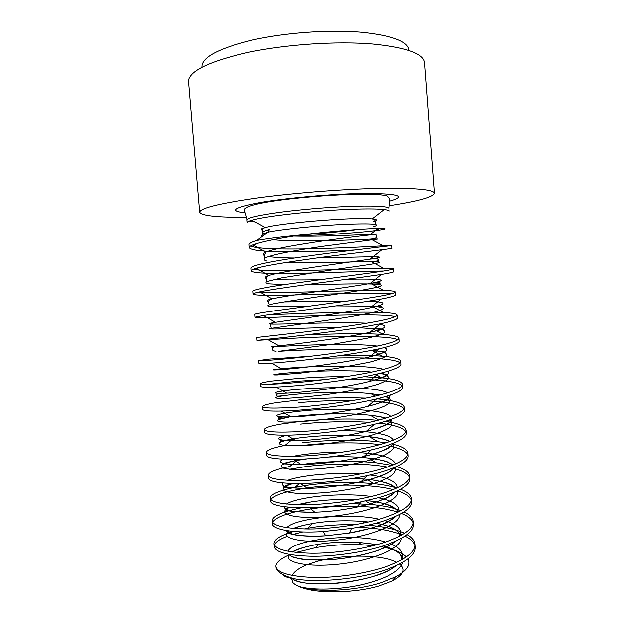 <?xml version="1.0" encoding="UTF-8"?>
<svg xmlns="http://www.w3.org/2000/svg" width="623" height="623" viewBox="0 0 623 623"><rect width="100%" height="100%" fill="white"/><g stroke="black" fill="none" stroke-linecap="round" stroke-linejoin="round"><path stroke-width="0.93" d="M249.301 247.658L249.06 244.753C249.013 243.5 251.567 242.09 256.723 240.517C266.262 238.718 281.137 236.833 301.345 234.871C277.165 238.516 261.021 241.864 252.93 244.901C250.454 245.921 249.239 246.833 249.301 247.658C250.944 250.329 263.295 251.684 286.37 251.739C309.257 251.684 332.082 251.1 354.837 249.987M251.24 270.904L250.999 267.999C251.482 265.889 263.443 262.945 286.876 259.176C308.915 255.695 339.029 251.817 360.281 249.348L391.844 245.548L392.069 248.452L360.522 252.44C325.004 256.59 269.689 264.074 256.17 268.334C252.845 269.315 251.194 270.172 251.24 270.904C252.813 272.858 265.118 273.699 288.145 273.411C320.097 273.123 364.346 271.161 383.581 271.013M391.844 245.548L383.176 245.828C364.914 246.848 319.085 249.262 286.152 249.021C270.226 248.943 259.075 248.203 252.689 246.809L250.508 246.108M357.688 527.331C375.903 527.891 390.73 530.391 402.178 534.814M405.075 536.115C410.635 538.833 413.952 542.041 415.027 545.732M289.897 554.595C281.752 557.951 277.079 561.518 275.888 565.295L275.841 566.362C277.025 572.708 289.384 576.392 312.917 577.435C335.01 578.051 364.712 573.845 385.333 566.868C405.378 559.703 415.284 552.188 415.043 544.307L415.261 547.142C415.51 555.101 405.612 562.678 385.567 569.881C358.677 579.219 317.979 582.84 295.52 579.008L291.977 578.479C286.541 577.42 283.34 576.041 282.398 574.344M415.043 544.307C414.677 540.671 412.052 537.439 407.169 534.604M404.662 533.288C395.769 529.184 383.488 526.497 367.819 525.228M355.375 524.652C338.912 524.387 323.446 525.508 308.977 528.016L304.001 528.966M272.562 522.292C275.662 517.176 287.296 512.893 307.458 509.427C336.576 504.607 376.588 504.965 398.12 512.223M401.594 513.477C408.104 516.078 411.982 519.247 413.236 523.001M413.275 521.576L413.501 524.418C413.695 531.793 403.759 538.895 383.667 545.74C362.999 552.43 333.274 556.612 311.181 556.261C287.662 555.537 275.327 552.29 274.182 546.503L273.949 543.661C275.086 549.369 287.413 552.554 310.939 553.232C333.025 553.543 362.757 549.361 383.425 542.719C403.525 535.92 413.47 528.872 413.275 521.576C412.87 517.884 409.817 514.668 404.109 511.935M401.126 510.65C393.502 507.729 383.488 505.681 371.098 504.498L351.613 503.571M270.787 499.498C274.221 495.051 285.864 491.267 305.714 488.152C333.562 483.978 371.106 483.837 393.339 489.631M397.575 490.846C405.316 493.268 409.934 496.399 411.445 500.23M411.507 498.797L411.733 501.647C411.889 508.438 401.897 515.081 381.759 521.56C372.85 524.262 362.773 526.544 351.528 528.405L323.205 531.559C293.083 533.444 272.243 529.472 272.29 523.764L272.056 520.921C273.139 525.983 285.435 528.678 308.953 528.989C331.039 528.989 360.803 524.839 381.517 518.531C401.664 512.098 411.655 505.518 411.507 498.797C411.04 495.044 407.419 491.859 400.651 489.257M397.03 488.011C390.753 486.096 383.036 484.655 373.862 483.682C350.928 481.665 328.134 482.264 305.496 485.488L294.975 487.311C278.761 490.659 270.491 494.265 270.156 498.135C271.184 502.559 283.457 504.747 306.968 504.692C329.045 504.389 358.84 500.261 379.609 494.296C399.795 488.222 409.841 482.124 409.739 475.988C409.171 472.141 404.794 469.002 396.617 466.58M289.337 469.29L303.969 466.845C330.19 463.317 364.829 462.772 387.451 467.086M392.778 468.223C402.185 470.443 407.8 473.511 409.63 477.42M409.739 475.988L409.957 478.838C410.066 485.044 400.028 491.212 379.843 497.325L361.324 501.788C343.273 505.3 326.024 507.27 309.6 507.683C284.477 507.94 271.402 505.705 270.398 500.985L270.156 498.135M392.108 465.397L376.105 462.764C354.362 460.35 325.86 461.238 303.751 464.174L301.182 464.532M302.225 445.492C326.257 442.61 357.415 441.785 379.851 444.62M386.797 445.647C398.541 447.602 405.55 450.577 407.808 454.572M407.964 453.131L408.182 455.989C408.252 461.612 398.167 467.297 377.927 473.052L367.118 475.692C343.756 480.606 321.53 483.214 300.426 483.518C279.797 483.51 269.152 481.727 268.497 478.16L268.256 475.31C269.237 479.087 281.471 480.777 304.974 480.356C327.052 479.733 356.878 475.629 377.694 470.015C397.933 464.306 408.018 458.676 407.964 453.131C407.247 449.175 401.827 446.107 391.703 443.934M385.933 442.836L377.935 441.73C355.686 439.192 325.424 440.048 302.007 442.821M300.473 424.115C321.375 421.864 348.265 420.938 369.291 422.332M378.885 423.173C394.048 424.769 403.073 427.604 405.97 431.677M406.188 430.236L406.406 433.094C406.422 438.133 396.29 443.342 376.012 448.731L371.261 449.876C346.941 455.631 314.584 459.19 293.044 459.322C275.88 459.291 267.057 457.952 266.589 455.296L266.356 452.438C267.275 455.577 279.486 456.752 302.98 455.974C325.05 455.039 354.908 450.959 375.77 445.686C396.057 440.344 406.196 435.189 406.188 430.236C405.277 426.171 398.354 423.204 385.419 421.343M377.702 420.377C355.312 418.056 324.256 418.929 300.255 421.436L280.506 424.131C269.954 426.054 264.604 427.853 264.448 429.527C265.312 432.019 277.492 432.689 300.979 431.537C323.049 430.291 352.937 426.233 373.847 421.312C394.188 416.335 404.374 411.663 404.405 407.294C403.385 403.439 395.465 400.76 380.661 399.257L376.806 398.884M298.721 402.692C316.196 401.08 334.372 400.34 353.249 400.464M367.57 400.908C387.965 401.936 400.137 404.545 404.093 408.75M404.405 407.294L404.623 410.16C404.607 414.575 394.53 419.287 374.376 424.286L374.088 424.356C348.078 430.641 309.444 434.971 286.72 435.166C272.376 435.22 265.032 434.293 264.682 432.393L264.448 429.527M365.794 398.152C343.218 397.373 320.79 397.988 298.503 400.013L276.339 402.653C267.283 404.132 262.68 405.441 262.532 406.578C263.35 408.423 275.498 408.579 298.978 407.06C321.04 405.495 350.967 401.469 371.923 396.882C392.303 392.28 402.536 388.09 402.622 384.313C401.765 381.19 394.772 379.025 381.642 377.811L363.879 376.705M269.113 384.259L296.969 381.237L324.085 379.664M349.768 379.15C376.183 379.22 398.144 381.284 402.162 385.777M402.622 384.313L402.84 387.187C402.925 390.676 394.164 394.593 376.549 398.946L372.157 399.943C344.605 406.126 303.276 410.635 281.137 411.071C269.159 411.266 263.038 410.721 262.774 409.451L262.532 406.578M346.77 376.494C329.248 376.635 312.575 377.32 296.75 378.55L272.43 380.98C264.697 382.047 260.757 382.911 260.616 383.589C261.38 384.773 273.497 384.422 296.969 382.53C319.031 380.653 348.981 376.65 369.992 372.414C390.426 368.177 400.706 364.471 400.83 361.293C400.13 358.832 393.985 357.135 382.405 356.208C371.16 355.297 357.859 354.97 342.486 355.211M317.512 358.568C354.09 356.995 393.946 357.727 400.153 362.773M400.83 361.293L401.056 364.175C401.189 366.861 393.572 370.054 378.216 373.753L370.233 375.474C341.248 381.486 297.366 386.237 276.106 387.054C266.138 387.405 261.06 387.202 260.858 386.462L260.616 383.589M311.469 356.146L268.723 359.105L258.701 360.553C259.409 361.091 271.496 360.219 294.959 357.952C317.014 355.756 347.003 351.777 368.053 347.899C388.542 344.036 398.868 340.812 399.039 338.227C398.479 336.365 393.121 335.104 382.966 334.458C364.159 333.11 333.064 333.819 305.644 334.948M257.019 340.368L256.777 337.479L292.942 333.328C314.997 330.821 345.017 326.865 366.114 323.329C386.649 319.84 397.03 317.107 397.248 315.121L397.466 318.01C397.606 319.435 391.922 321.367 380.412 323.804L366.355 326.405C334.73 331.849 286.043 337.362 267.298 339.278L257.019 340.368L293.449 338.219C332.557 336.14 389.219 335.034 397.965 339.737M399.265 341.108C399.413 343.125 392.817 345.656 379.485 348.709L368.294 350.967C337.962 356.722 291.626 361.807 271.519 363.123L258.942 363.435L258.701 360.553M255.095 317.255L254.854 314.358C255.453 313.579 267.477 311.679 290.925 308.658L364.175 298.721C384.757 295.606 395.184 293.355 395.449 291.969L395.675 294.866C395.792 295.785 390.917 297.179 381.058 299.04L364.416 301.797C331.529 306.859 280.576 312.91 263.389 315.518L255.095 317.255C256.559 317.808 268.754 317.605 291.681 316.648C329.785 315.199 384.625 313.533 395.379 316.686M397.248 315.121C396.812 313.79 392.179 312.933 383.34 312.544C362.415 311.5 321.515 312.886 291.463 313.953L269.541 314.646M253.172 294.095L252.93 291.198C253.475 289.757 265.46 287.335 288.901 283.94L362.228 274.058C382.865 271.324 393.331 269.564 393.65 268.778L393.868 271.683C393.962 272.173 389.819 273.084 381.44 274.416L362.469 277.142C328.274 281.775 275.062 288.488 259.659 291.876C255.321 292.779 253.156 293.519 253.172 294.095C254.69 295.357 266.94 295.676 289.913 295.053C326.141 294.196 377.733 292.164 391.696 293.682M395.449 291.969C395.138 291.105 391.143 290.606 383.472 290.466C363.373 290.022 320.72 291.681 289.695 292.343L257.875 292.265M393.65 268.778C393.432 268.318 390.014 268.131 383.394 268.225C364.182 268.474 319.903 270.475 287.927 270.701C273.045 270.841 262.275 270.499 255.609 269.658L253.397 269.276M275.888 565.295L275.857 566.595C276.285 571.12 281.432 574.889 291.307 577.91L295.52 579.008M274.369 545.047C275.459 542.026 279.727 539.113 287.172 536.31M292.779 534.456L302.677 531.949M293.643 531.45C280.584 535.243 274.019 539.316 273.949 543.661M301.571 507.776L300.784 507.924C282.118 511.732 272.539 516.062 272.056 520.921M392.731 443.537L394.11 447.369C392.786 450.063 388.954 452.905 382.615 455.896C368.419 461.627 343.25 466.643 320.845 468.683C309.927 469.508 300.566 469.797 292.779 469.555L284.579 468.543C281.222 467.515 280.381 466.253 282.04 464.774C284.945 463.255 289.929 461.783 296.969 460.374L289.742 466.463C275.654 469.329 268.497 472.281 268.256 475.31M389.593 419.995C392.358 422.145 392.646 424.465 390.45 426.965C386.735 429.644 380.684 432.315 372.305 434.994C357.867 438.896 341.513 441.925 323.251 444.067C306.407 445.749 291.961 446.224 284.259 445.437C280.132 444.767 278.543 443.849 279.493 442.673C281.767 441.419 286.198 440.165 292.794 438.919L284.945 445.398C272.734 447.789 266.535 450.133 266.356 452.438M388.962 208.479L389.173 211.213C389.126 210.519 387.444 209.967 384.126 209.562C378.652 208.923 369.641 208.767 357.104 209.094C323.446 209.92 271.698 215.215 254.971 219.413L251.933 220.199C248.733 221.126 247.16 221.936 247.222 222.637L246.988 219.896C247.526 217.684 259.487 215.021 282.865 211.906C305.465 209.04 335.19 206.743 356.87 206.182C377.709 205.754 388.402 206.517 388.962 208.479L389.912 198.877L387.132 196.043C382.179 194.633 373.372 194.018 360.709 194.189C316.149 194.882 240.439 202.498 244.52 210.574C245.618 214.569 247.261 218.696 246.988 219.896M201.969 67.082C201.346 57.472 218.128 48.438 252.323 39.973C285.63 32.427 330.564 29.328 362.703 32.31C393.097 35.628 408.517 41.663 408.968 50.424M246.576 217.248C217.396 217.497 201.759 215.823 199.664 212.217L188.543 81.558C188.481 71.349 208.012 61.661 247.152 52.496C285.326 44.303 336.56 40.861 372.811 43.968C406.344 47.348 423.585 53.547 424.543 62.573L434.457 193.325C432.962 197.218 417.792 201.369 388.954 205.792M199.664 212.217C200.115 208.121 219.95 203.3 259.168 197.748C297.373 192.647 348.273 188.816 384.048 188.333C417.114 188.084 433.912 189.75 434.457 193.325M402.925 562.265C399.81 571.244 386.244 578.697 362.212 584.615C339.247 589.849 314.062 590.261 300.535 586.913C296.86 585.675 294.243 584.218 292.685 582.528C294.804 584.748 298.425 586.64 303.572 588.213C320.783 593.742 355.85 592.785 378.792 585.994L391.999 581.095C403.587 574.998 406.134 569.321 399.639 564.064M396.859 562.328C382.452 554.486 344.418 554.127 318.049 561.136L306.594 564.773C298.876 568.067 294.009 571.626 291.992 575.457M300.535 586.913L302.833 587.59C319.786 592.512 356.387 590.651 380.91 582.739L395.628 576.89C407.029 570.73 411.125 564.75 407.925 558.932M406.43 556.923C401.734 552.243 393.121 548.832 380.591 546.69M373.177 545.647L361.504 544.743C345.835 544.144 330.595 545.102 315.775 547.633L295.793 552.461M256.723 240.517L268.217 232.083L269.323 229.443C265.336 230.557 263.155 231.561 262.781 232.434L262.906 233.15L265.312 234.209M295.925 235.689C321.413 235.385 354.503 233.01 371.876 231.016L379.049 230.097C387.288 228.859 386.922 228.291 377.959 228.4C365.062 228.649 331.74 231.211 301.345 234.871M292.685 582.528L291.284 577.903L291.977 578.471M305.005 564.539L306.594 564.773M262.672 230.16C259.97 229.552 260.835 228.664 265.258 227.488L267.789 226.904C287.187 222.333 357.01 216.991 372.141 218.891C377.702 219.467 377.943 220.441 372.866 221.835M269.152 230.783L265.764 230.58M245.135 212.832C228.945 210.979 233.796 207.576 259.69 202.631C285.801 198.067 331.062 194.018 362.173 193.512C398.393 193.465 407.551 196.035 389.671 201.206M249.177 221.126L255.087 221.928M358.023 229.443C341.684 231.663 323.282 233.407 302.833 234.692M261.894 236.717C261.045 235.362 263.155 233.812 268.217 232.083C281.619 229.287 317.302 225.627 344.527 224.335C372.92 223.244 382.397 224.078 372.951 226.834M293.355 236.094C315.456 236.623 342.837 235.587 360.67 234.754C379.15 233.609 382.133 233.68 369.626 234.964C347.821 237.238 277.43 246.498 265.99 252.136C262.766 253.569 262.345 254.729 264.72 255.632M268.451 256.512C274.322 257.416 282.959 257.914 294.352 258.008M316.99 257.969C360.102 257.307 397.653 255.103 369.953 259.152C347.4 262.532 282.164 270.982 268.934 275.452C264.798 276.768 264.035 277.788 266.628 278.497M273.988 279.416C285.17 279.984 300.473 280.077 319.895 279.688M347.034 279.213C378.247 278.715 392.654 279.338 370.117 283.442C347.042 287.709 286.915 295.388 272.08 298.845C266.854 300.029 265.694 300.862 268.614 301.33M284.143 301.898L348.226 301.026M367.952 301.259C387.078 301.766 387.794 303.954 370.101 307.832C346.738 312.777 291.689 319.716 275.444 322.309C262.01 324.474 271.215 324.381 293.542 323.773C315.433 323.135 346.879 322.293 366.768 323.22M378.543 324.186C389.165 325.759 386.283 328.469 369.891 332.316C346.419 337.759 296.229 344.005 278.933 345.874C262.299 347.689 273.793 346.567 299.756 345.446C325.416 344.324 360.67 343.818 377.258 346.092M384.173 347.603C390.107 349.892 385.193 352.992 369.447 356.909C346.1 362.641 300.683 368.232 282.64 369.494C262.898 370.895 275.709 368.606 304.258 367.064C332.635 365.506 370.35 365.584 383.558 369.346M387.701 371.285C390.629 374.143 384.313 377.585 368.746 381.595C345.765 387.428 305.106 392.381 286.627 393.175C263.755 394.172 277.079 390.574 307.661 388.651C338.11 386.704 377.639 387.444 387.81 392.817M390.162 395.138C390.894 398.525 383.418 402.279 367.734 406.383C345.399 412.13 309.514 416.452 290.972 416.912C280.809 417.106 275.825 416.46 276.853 415.323C279.361 413.664 292.857 411.569 310.379 410.214C342.51 407.863 383.721 409.404 390.971 416.429M391.992 419.147C390.909 423.079 382.335 427.129 366.285 431.295C344.877 436.778 313.937 440.438 295.746 440.702C276.207 440.469 273.31 438.615 287.063 435.166M340.135 430.641C366.192 430.462 390.707 433.779 393.487 440.15M393.378 443.28C390.621 447.828 380.855 452.197 364.081 456.402C344.122 461.355 318.33 464.322 301.096 464.54C282.484 464.369 276.448 462.585 282.99 459.182M293.176 456.285C306.321 453.622 322.854 452.22 342.775 452.08M358.575 452.539C380.902 453.972 393.238 457.78 395.582 463.964M394.421 467.554C390.029 472.764 378.924 477.467 361.091 481.665C342.082 485.847 324.139 488.089 307.279 488.385C288.293 488.346 280.14 486.54 282.834 482.965M287.616 480.325C300.099 475.528 333.554 472.055 360.164 474.033M370.046 475.022C387.927 477.366 397.038 481.641 397.365 487.856M395.184 491.944C389.087 497.902 376.308 502.971 356.839 507.138C342.097 510.144 328.103 511.833 314.856 512.207C294.484 512.464 284.236 510.634 284.111 506.725M286.416 504.046C296.338 497.209 340.913 492.03 371.121 496.515M378.309 497.761C393.129 500.791 399.997 505.479 398.922 511.826M395.698 516.451C387.389 523.484 372.017 529.005 349.596 533.008L325.821 535.796C302.28 536.816 289.072 535.056 286.183 530.523M286.806 527.689C293.223 518.866 347.4 511.958 379.15 519.224M384.726 520.626C397.318 524.286 402.505 529.371 400.278 535.873M395.987 541.068C386.159 549.346 361.831 556.464 337.121 559.08C313.065 561.518 292.639 559.104 288.784 554.392M288.013 551.324C290.528 540.46 353.412 531.855 385.458 542.057M389.928 543.567C400.854 547.843 404.709 553.317 401.469 559.991M396.033 565.801C375.467 583.284 302.233 589.179 291.985 578.479M273.053 239.707C296.657 242.402 351.785 240.034 370.786 239.107L377.951 239.037L326.117 245.867C308.65 248.32 293.417 250.859 280.412 253.491C273.115 255.126 267.976 256.606 264.985 257.93C263.342 259.207 263.934 260.243 266.761 261.029M285.139 262.594C310.822 263.334 353.903 261.715 371.3 261.613L377.655 261.738C379.944 261.995 379.866 262.431 377.421 263.038C370.319 264.588 351.356 267.15 328.056 270.499L281.549 277.858L266.535 281.612C265.227 282.608 266.223 283.356 269.51 283.854L284.423 284.61M307.1 284.547C330.774 284.298 357.657 283.551 371.697 283.987L378.776 284.415C381.549 284.921 381.852 285.607 379.68 286.479C373.068 288.55 353.825 291.587 330.003 295.084C306.376 298.487 283.558 301.781 273.147 303.845C268.895 304.795 267.174 305.535 267.983 306.064L272.383 306.516L309.234 306.282M336.163 305.854L371.869 306.212C377.92 306.609 381.728 307.264 383.309 308.175C383.332 309.164 380.715 310.394 375.459 311.866C365.179 314.257 350.702 316.842 332.043 319.607L269.782 328.555C269.214 328.928 271.075 329.076 275.374 329.006C287.032 328.851 313.945 327.651 338.663 327.519M358.669 327.659L380.567 329.326C384.438 330.322 385.621 331.537 384.111 332.978C380.988 334.567 375.217 336.35 366.791 338.312L334.068 344.083L278.504 351.333C294.064 350.305 332.495 348.405 359.191 349.448M379.485 348.709L369.447 356.909L385.294 352.12L372.017 350.258L381.455 351.598C385.816 352.844 387.397 354.339 386.19 356.091C383.301 357.984 377.624 360.047 369.151 362.282L335.836 368.551L300.084 373.115L277.025 374.953C273.466 375.007 272.796 374.812 275.023 374.353L281.791 373.489C300.527 371.495 346.084 369.299 371.417 372.048L371.526 372.102M380.17 373.286C385.512 374.555 388.394 376.136 388.799 378.036C387.662 379.975 383.807 382.125 377.234 384.5C365.14 388.059 349.464 391.252 330.206 394.079C312.216 396.469 295.419 398.011 284.742 398.416C278.902 398.471 275.678 398.245 275.078 397.739C276.082 397.085 279.47 396.329 285.241 395.473C304.203 392.879 345.929 390.816 370.934 393.72L379.796 395.052M385.614 396.563L390.154 399.296C390.886 401.36 389.056 403.603 384.648 406.032C373.543 411.118 350.484 416.016 326.226 419.217C308.922 421.241 293.301 422.277 284.252 422.067C279.322 421.755 276.962 421.179 277.173 420.323C278.824 419.357 282.733 418.345 288.901 417.285C279.548 418.531 279.073 419.248 278.193 418.041C278.722 417.215 282.982 416.842 290.972 416.912L281.137 411.071M291.556 416.896C311.134 414.069 346.995 412.488 370.241 415.276C376.604 416.024 381.681 417.013 385.489 418.228M286.72 435.166L295.746 440.702L280.599 440.648C279.571 441.489 278.863 441.567 292.794 438.919C311.453 435.617 345.874 433.881 369.33 436.707C378.543 437.798 385.357 439.41 389.78 441.543M293.044 459.322L301.096 464.54L281.978 463.824C281.791 464.267 282.974 463.006 296.969 460.374L307.287 458.808M328.562 457.025C342.627 456.371 355.826 456.698 368.146 458.022C380.232 459.416 388.588 461.729 393.23 464.953M395.332 467.157C396.298 469.82 395.083 472.608 391.688 475.52C386.899 478.581 380.279 481.462 371.83 484.172C357.438 488.159 341.879 490.979 325.151 492.629C314.771 493.408 305.589 493.665 297.607 493.408C290.902 492.84 286.245 491.905 283.629 490.613C281.51 488.377 284.664 486.01 293.098 483.503M311.632 480.06L332.02 478.355M353.926 478.308L366.636 479.235C381.697 480.886 391.532 483.946 396.135 488.424M397.567 490.846C401.57 500.331 367.251 513.079 330.509 516.451C293.97 519.932 274.798 513.609 289.734 507.317M297.521 504.692L306.532 502.706C321.413 500.004 337.876 499.007 355.904 499.716M397.926 512.316C398.79 509.801 390.566 505.362 387.934 504.84C384.905 503.516 377.92 502.099 366.963 500.588C383.963 502.52 394.53 506.304 398.665 511.95M399.545 514.598C401.196 524.535 369.252 537.003 334.465 540.343C300.068 543.77 278.66 537.727 288.979 530.944M293.651 528.475C298.394 526.552 304.585 524.909 312.24 523.561C327.986 520.883 344.628 520.158 362.165 521.389L368.31 522.012M376.019 523.195C389.951 525.734 398.253 529.846 400.924 535.523M401.321 538.404C401.041 548.777 370.825 560.988 337.736 564.267C305.145 567.584 282.608 561.712 289.415 554.509M292.436 552.056C298.059 548.762 306.851 546.153 318.797 544.214C331.6 542.267 344.885 541.652 358.669 542.368L377.086 544.603M382.997 545.95C394.709 548.964 401.368 553.356 402.98 559.135M384.126 209.562L372.141 218.891C374.306 219.296 375.326 220.246 375.194 221.765L375.35 223.688M251.933 220.199L265.258 227.488C263.186 228.236 262.338 229.342 262.704 230.814L262.906 233.15M399.265 341.116L399.039 338.227M391.999 581.095L395.628 576.89M303.572 588.213L302.833 587.59M375.988 228.454L379.049 230.097M262.781 232.434L262.945 235.953M377.959 228.4L369.626 234.964C374.875 234.676 377.047 234.926 376.152 235.728C375.451 236.397 379.578 237.978 370.786 239.107L383.176 245.828M252.93 244.901L265.99 252.136L264.58 254.597L264.939 258.911M381.603 249.924L369.953 259.152C380.139 257.961 376.837 258.966 378.005 259.215C376.689 259.332 382.615 260.967 371.3 261.613L383.394 268.225M256.17 268.334L268.934 275.452C267.018 276.293 266.247 277.297 266.621 278.473L266.87 281.394M381.44 274.416L370.117 283.442C382.063 281.425 378.652 282.421 379.866 282.624L379.898 283.348C380.63 283.722 377.904 283.932 371.697 283.987L383.472 290.466M259.659 291.876L272.08 298.845C268.692 300.278 267.547 301.579 268.653 302.739L268.715 303.409M381.058 299.04L370.101 307.832L380.388 305.776L381.735 306.243C380.746 306.75 377.865 306.376 371.869 306.212L383.34 312.544M263.389 315.518L275.444 322.309C270.787 323.812 269.152 324.91 270.561 325.603L271.246 328.204M380.412 323.804L369.891 332.316L383.558 329.185L371.876 328.29L382.966 334.458M267.298 339.278L278.933 345.874C273.731 346.645 271.581 347.595 272.477 348.724C271.877 349.97 273.045 350.842 275.981 351.341M378.216 373.753L368.746 381.595C388.074 376.401 385.061 376.237 387.117 375.358C388.495 375.178 384.897 373.971 380.552 373.193M276.106 387.054L286.627 393.175C279.968 393.222 276.519 393.822 276.3 394.974C277.04 396.251 274.953 396.656 285.241 395.473M376.549 398.946L367.734 406.383C382.366 402.676 386.719 400.106 387.272 399.725C389.975 399.016 389.585 397.91 386.096 396.423M380.077 394.982L370.934 393.72L375.202 396.158M374.376 424.286L366.285 431.295C378.247 428.203 385.839 425.462 389.064 423.079C390.964 422.176 391.244 421.117 389.92 419.886M385.863 418.119C381.572 416.865 376.37 415.915 370.241 415.276L378.675 420.128M371.261 449.876L364.081 456.402C379.134 452.929 388.713 448.186 389.243 447.509C391.649 446.068 392.739 444.775 392.521 443.623M390.091 441.434C384.897 439.145 377.982 437.564 369.33 436.707L377.935 441.73M367.118 475.692L361.091 481.665C376.175 478.129 383.643 474.999 386.727 473.394C390.753 471.44 393.245 469.524 394.211 467.639M393.331 464.914L386.969 461.69C383.48 460.42 377.203 459.198 368.146 458.022L376.105 462.764M300.426 483.518L307.279 488.385C290.178 487.973 282.39 487.35 283.924 486.54C286.191 485.636 284.22 485.862 292.732 483.495M361.324 501.788L356.839 507.138L375.077 502.434L386.564 497.979C391.112 495.706 394.024 493.673 395.286 491.897M395.878 488.541C394.554 486.571 392.28 485.021 389.056 483.884C387.311 483.004 376.985 480.193 366.636 479.235L373.862 483.682M309.6 507.683L314.856 512.207C295.847 512.059 286.198 511.203 285.91 509.622C285.848 508.905 286.938 508.119 289.173 507.27M297.249 504.692L306.532 502.706L304.304 504.739M351.528 528.405L349.596 533.008L370.63 528.281C380.194 525.391 381.681 524.597 385.084 523.172C390.333 520.75 393.962 518.476 395.963 516.327M323.205 531.559L325.821 535.796C306.999 537.158 292.358 534.962 290.045 533.662C287.296 532.455 286.79 531.528 288.535 530.882M293.238 528.436C297.615 526.661 303.954 525.041 312.24 523.561L307.435 528.296M291.696 578.237C293.472 580.083 297.405 581.571 303.502 582.707C306.898 583.338 315.775 584.273 330.642 583.751C345.547 582.723 359.409 580.395 372.219 576.766C380.458 574.063 386.548 571.649 390.473 569.523L396.469 565.598M400.994 560.256C401.656 559.672 401.64 558.161 400.963 555.739C399.989 552.383 394.048 549.104 383.145 545.904M377.203 544.572L358.669 542.368L361.504 544.736M364.307 522.907L362.165 521.389L368.364 522.004M376.128 523.164C385.419 525.29 390.574 526.739 391.594 527.517L394.694 529.075C398.946 532.299 400.581 534.69 399.592 536.232M396.345 540.904L389.134 545.717L376.985 550.794C361.145 555.498 346.964 558.348 334.465 559.337C322.636 560.178 311.726 560.132 301.742 559.197L293.589 557.414C291.073 556.557 289.711 555.591 289.508 554.525M292.055 552.001C296.595 549.089 305.511 546.496 318.797 544.214L315.775 547.633M371.098 504.498L365.537 500.9M294.975 487.311L299.336 483.526M380.661 399.257L379.041 398.338M381.642 377.811L375.521 374.361M382.405 356.208L371.838 350.297M258.662 292.312L259.067 292M255.609 269.658L257.953 267.843M252.689 246.809L256.941 243.538M271.519 363.123L282.64 369.494"/></g></svg>
